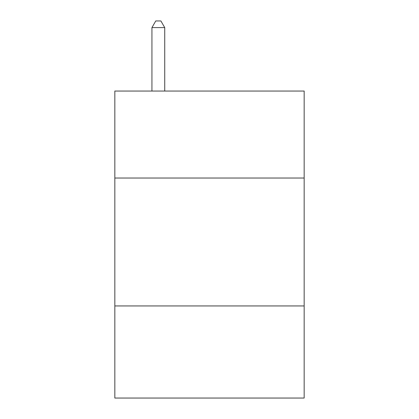 <?xml version="1.0" encoding="UTF-8"?>
<svg xmlns="http://www.w3.org/2000/svg" width="419" height="419" viewBox="0 0 419 419"><rect width="100%" height="100%" fill="white"/><g stroke="black" fill="none" stroke-linecap="round" stroke-linejoin="round"><path stroke-width="0.63" d="M304.157 178.033L304.157 91.049L114.843 91.049L114.843 178.033L304.157 178.033L304.157 398.05L114.843 398.05L114.843 178.033M304.157 305.949L114.843 305.949M164.73 91.049L164.73 27.602L151.935 27.602L151.935 91.049M151.935 27.602L155.774 20.95L160.891 20.95L164.73 27.602"/></g></svg>
